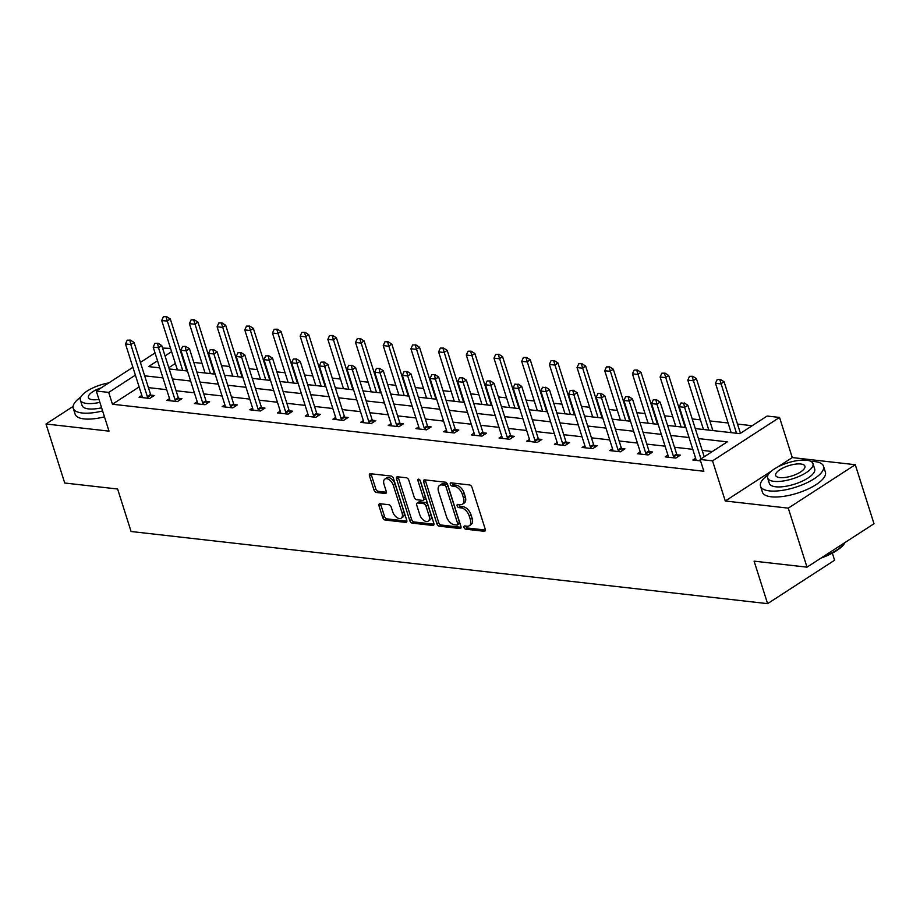 <?xml version="1.0" encoding="UTF-8"?>
<svg xmlns="http://www.w3.org/2000/svg" width="920" height="920" viewBox="0 0 920 920"><rect width="100%" height="100%" fill="white"/><g stroke="black" fill="none" stroke-linecap="round" stroke-linejoin="round"><path stroke-width="1.38" d="M463.979 527.424A1.817 1.046 -122.9 0 0 465.716 529.184L484.23 531.288A2.599 1.495 -122.9 0 0 484.897 531.15A2.599 1.495 -122.9 0 0 485.231 529.161L472.006 487.45A2.599 1.495 -122.9 0 0 469.522 484.943L451.018 482.839A1.817 1.046 -122.9 0 0 450.535 482.942A1.817 1.046 -122.9 0 0 450.305 484.322A1.817 1.046 -122.9 0 0 452.042 486.082L454.434 486.358A8.303 4.795 -122.9 0 1 462.369 494.408L463.473 497.881A8.303 4.795 -122.9 0 1 462.403 504.217A8.303 4.795 -122.9 0 1 460.241 504.666L457.849 504.39A1.817 1.046 -122.9 0 0 457.378 504.493A1.817 1.046 -122.9 0 0 457.148 505.873A1.817 1.046 -122.9 0 0 458.873 507.633L461.276 507.909A8.303 4.795 -122.9 0 1 469.2 515.959L470.304 519.432A8.303 4.795 -122.9 0 1 469.246 525.768A8.303 4.795 -122.9 0 1 467.084 526.217L464.68 525.941A1.817 1.046 -122.9 0 0 464.209 526.044A1.817 1.046 -122.9 0 0 463.979 527.424M465.738 526.056A1.817 1.046 -122.9 0 0 465.796 526.251A1.817 1.046 -122.9 0 0 467.521 528.011L485.38 530.035M452.065 482.966A1.817 1.046 -122.9 0 0 452.122 483.149A1.817 1.046 -122.9 0 0 453.847 484.909L456.251 485.185L454.434 486.358M458.907 504.516A1.817 1.046 -122.9 0 0 458.953 504.7A1.817 1.046 -122.9 0 0 460.69 506.46L463.082 506.736L461.276 507.909M379.994 503.723A2.599 1.495 -122.9 0 0 379.327 503.861A2.599 1.495 -122.9 0 0 378.994 505.839L382.709 517.546A2.599 1.495 -122.9 0 0 385.181 520.053L405.743 522.387A2.599 1.495 -122.9 0 0 406.41 522.249A2.599 1.495 -122.9 0 0 406.743 520.271L393.518 478.561A2.599 1.495 -122.9 0 0 391.034 476.042L370.484 473.719A2.599 1.495 -122.9 0 0 369.805 473.857A2.599 1.495 -122.9 0 0 369.472 475.835L373.957 489.969A2.599 1.495 -122.9 0 0 376.429 492.487L385.227 493.476A2.599 1.495 -122.9 0 0 385.905 493.338A2.599 1.495 -122.9 0 0 386.239 491.36L384.019 484.345A6.946 4.013 -122.9 0 1 384.905 479.055A6.946 4.013 -122.9 0 1 393.334 485.403L402.051 512.865A6.946 4.013 -122.9 0 1 401.166 518.167A6.946 4.013 -122.9 0 1 392.725 511.807L391.276 507.23A2.599 1.495 -122.9 0 0 388.792 504.723L379.994 503.723M139.127 386.929L112.447 404.225L108.709 392.414L96.278 391.011L132.894 367.287M807.001 567.157L788.279 508.139L855.278 464.715L874 523.733L807.001 567.157L754.101 561.154L767.591 603.646L131.088 531.507L117.61 489.014L64.722 483.011L46 423.993L109.008 431.135L96.278 391.011M771.535 471.017L725.27 500.997L788.279 508.139M725.27 500.997L712.54 460.862L700.108 459.448L727.271 441.853L698.441 438.587M112.447 404.225L703.857 471.258L700.108 459.448M436.885 523.687A2.599 1.495 -122.9 0 0 439.357 526.194L459.919 528.528A2.599 1.495 -122.9 0 0 460.598 528.39A2.599 1.495 -122.9 0 0 460.931 526.412L447.695 484.702A2.599 1.495 -122.9 0 0 445.222 482.183L424.66 479.86A2.599 1.495 -122.9 0 0 423.982 479.998A2.599 1.495 -122.9 0 0 423.66 481.976L436.885 523.687L438.702 522.514A2.599 1.495 -122.9 0 0 441.174 525.021L461.081 527.286M432.825 525.458L412.275 523.123A2.599 1.495 -122.9 0 1 409.791 520.616L396.566 478.906A2.599 1.495 -122.9 0 1 396.899 476.928A2.599 1.495 -122.9 0 1 397.566 476.79L406.364 477.779A2.599 1.495 -122.9 0 1 408.848 480.297L414.207 497.214A2.599 1.495 -122.9 0 0 416.691 499.721L422.522 500.388A2.599 1.495 -122.9 0 0 423.2 500.25A2.599 1.495 -122.9 0 0 423.534 498.272L417.944 480.654A1.817 1.046 -122.9 0 1 418.174 479.274A1.817 1.046 -122.9 0 1 420.382 480.93L433.837 523.342A2.599 1.495 -122.9 0 1 433.504 525.32A2.599 1.495 -122.9 0 1 432.825 525.458L433.906 524.756M73.105 406.433L46 423.993M767.591 603.646L834.589 560.234L832.335 553.139M712.333 451.536L702.19 450.386M692.783 449.316L674.498 447.246M665.091 446.177L646.806 444.107M637.41 443.049L619.114 440.967M609.719 439.909L591.433 437.828M582.026 436.77L563.741 434.688M554.334 433.63L536.049 431.56M526.654 430.491L508.357 428.421M498.962 427.351L480.677 425.281M471.27 424.212L452.985 422.142M443.589 421.072L425.293 419.002M415.897 417.933L397.612 415.863M388.205 414.793L369.921 412.723M360.513 411.654L342.228 409.584M332.833 408.514L314.536 406.444M305.141 405.386L286.856 403.305M277.449 402.247L259.164 400.166M249.757 399.107L231.472 397.026M222.077 395.968L203.78 393.886M194.384 392.828L176.099 390.758M166.692 389.689L148.407 387.619M695.612 458.217L692.841 460.011L700.568 460.885M667.92 455.078L665.16 456.872L675.809 458.079L680.328 455.147L676.97 454.767L677.994 456.665M640.228 451.95L637.468 453.732L648.117 454.94L652.648 452.007L649.279 451.628L650.302 453.525M612.547 448.81L609.776 450.593L620.425 451.8L624.956 448.868L621.586 448.488L622.61 450.386M584.855 445.671L582.096 447.453L592.744 448.661L597.264 445.728L593.894 445.349L594.929 447.246M557.163 442.531L554.403 444.314L565.053 445.522L569.583 442.589L566.214 442.209M529.471 439.392L526.712 441.186L537.36 442.393L541.891 439.449L538.522 439.07M501.791 436.252L499.019 438.046L509.668 439.254L514.199 436.322L510.83 435.93L511.865 437.828M474.099 433.113L471.339 434.907L481.988 436.114L486.507 433.182L483.138 432.791L484.173 434.688M446.407 429.973L443.647 431.767L454.296 432.975L458.827 430.042L455.457 429.651L456.481 431.56M418.715 426.834L415.955 428.628L426.604 429.835L431.135 426.903L427.765 426.523L428.789 428.421M391.034 423.694L388.263 425.488L398.912 426.696L403.443 423.763L400.073 423.384L401.108 425.281M363.342 420.555L360.582 422.349L371.231 423.556L375.751 420.624L372.381 420.244M335.65 417.416L332.891 419.209L343.539 420.417L348.07 417.484L344.701 417.105L345.724 419.002M307.959 414.287L305.198 416.07L315.847 417.277L320.378 414.345L317.009 413.966L318.032 415.863M280.278 411.148L277.506 412.93L288.155 414.138L292.686 411.205L289.317 410.826L290.352 412.723M252.586 408.008L249.826 409.791L260.475 410.998L264.994 408.066L261.625 407.686L262.66 409.584M224.894 404.869L222.134 406.651L232.783 407.859L237.314 404.926L233.944 404.547M197.202 401.729L194.442 403.523L205.091 404.731L209.622 401.787L206.252 401.407L207.276 403.305M169.521 398.59L166.75 400.384L177.41 401.591L181.93 398.659L178.56 398.268L179.595 400.166M141.829 395.45L139.07 397.244L149.718 398.452L154.238 395.519L150.88 395.128L151.903 397.026M752.169 425.718L737.495 424.062M728.099 422.993L709.803 420.923M700.407 419.853L692.208 418.922M682.801 417.853L682.122 417.784M672.716 416.714L664.516 415.782M655.12 414.724L654.431 414.644M645.023 413.574L636.824 412.643M627.428 411.585L626.738 411.504M617.343 410.435L609.144 409.503M599.736 408.445L599.046 408.365M589.651 407.296L581.452 406.364M572.044 405.306L571.366 405.225M561.959 404.156L553.759 403.236M544.364 402.166L543.674 402.086M534.267 401.016L526.067 400.096M516.672 399.027L515.982 398.947M506.586 397.888L498.387 396.957M488.98 395.887L488.29 395.807M478.894 394.749L470.695 393.817M461.288 392.748L460.609 392.667M451.202 391.609L443.003 390.678M433.607 389.608L432.917 389.528M423.51 388.47L415.311 387.538M405.916 386.469L405.225 386.4M395.83 385.33L387.63 384.399M378.223 383.329L377.534 383.26M368.138 382.191L359.938 381.259M350.531 380.19L349.853 380.121M340.446 379.051L332.247 378.12M322.851 377.062L322.161 376.981M312.766 375.912L304.554 374.98M295.159 373.922L294.469 373.842M285.073 372.772L276.874 371.841M267.467 370.783L266.788 370.702M257.381 369.633L249.182 368.702M239.786 367.643L239.096 367.563M229.689 366.493L221.49 365.573M212.094 364.504L211.404 364.423M202.009 363.354L193.809 362.434M184.402 361.365L183.712 361.284M175.34 363.457L168.785 367.712M162.552 348.059L170.568 348.416M695.267 428.57L739.956 433.642L767.119 416.035L779.539 417.438L712.54 460.862M855.278 464.715L792.269 457.573L779.539 417.438M140.415 362.411L155.031 352.935M135.378 375.13L108.709 392.414M689.045 437.517L670.749 435.447M661.353 434.378L643.068 432.308M633.661 431.238L615.376 429.168M605.969 428.099L587.684 426.029M578.289 424.959L559.992 422.889M550.597 421.82L532.312 419.75M522.905 418.68L504.62 416.61M495.213 415.553L476.928 413.471M467.532 412.413L449.236 410.331M439.841 409.273L421.555 407.192M412.148 406.134L393.863 404.064M384.456 402.994L366.171 400.924M356.776 399.855L338.479 397.785M329.084 396.716L310.799 394.645M301.392 393.576L283.107 391.506M273.711 390.436L255.415 388.366M246.019 387.297L227.734 385.227M218.327 384.157L200.042 382.087M190.636 381.018L172.35 378.948M162.955 377.89L144.659 375.808M157.527 360.778L148.545 366.597L159.769 367.873M169.177 368.943L187.461 371.013M196.868 372.082L215.153 374.152M224.549 375.222L242.845 377.292M252.241 378.35L270.526 380.431M279.933 381.489L298.218 383.571M307.625 384.629L325.91 386.71M335.305 387.768L353.602 389.838M362.997 390.908L381.282 392.978M390.69 394.047L408.974 396.117M418.381 397.187L436.666 399.257M446.062 400.327L464.358 402.397M473.754 403.466L492.039 405.536M501.446 406.605L519.731 408.675M529.126 409.745L547.423 411.815M556.818 412.884L575.103 414.954M584.51 416.012L602.795 418.094M612.202 419.152L630.487 421.233M639.883 422.291L658.179 424.373M667.575 425.431L685.86 427.501M171.603 351.659L165.036 355.913M792.269 457.573L777.687 467.026M469.246 525.768L471.051 524.596A8.303 4.795 -122.9 0 0 472.109 518.259L470.304 519.432M463.082 506.736A8.303 4.795 -122.9 0 1 471.017 514.786L472.109 518.259M462.403 504.217L464.22 503.044A8.303 4.795 -122.9 0 0 465.278 496.708L463.473 497.881M456.251 485.185A8.303 4.795 -122.9 0 1 464.174 493.235L465.278 496.708M425.316 479.929A2.599 1.495 -122.9 0 0 425.466 480.803L438.702 522.514M456.975 525.067A1.817 1.046 -122.9 0 0 457.447 524.975A1.817 1.046 -122.9 0 0 457.677 523.583L446.062 486.967A1.817 1.046 -122.9 0 0 444.337 485.208L441.807 484.932A8.303 4.795 -122.9 0 0 439.645 485.369A8.303 4.795 -122.9 0 0 438.587 491.705L446.522 516.729A8.303 4.795 -122.9 0 0 454.445 524.779L456.975 525.067M458.781 523.894A1.817 1.046 -122.9 0 0 459.264 523.802A1.817 1.046 -122.9 0 0 459.494 522.41L457.677 523.583M439.645 485.369L441.45 484.196A8.303 4.795 -122.9 0 1 443.612 483.747L446.142 484.035A1.817 1.046 -122.9 0 1 447.879 485.794L459.494 522.41M433.987 524.216L414.08 521.95L412.275 523.123M398.222 476.859A2.599 1.495 -122.9 0 0 398.372 477.733L411.608 519.443A2.599 1.495 -122.9 0 0 414.08 521.95M423.2 500.25L425.017 499.077A2.599 1.495 -122.9 0 0 425.339 497.099L419.945 480.079M419.784 514.763A6.946 4.013 -122.9 0 0 428.214 521.122A6.946 4.013 -122.9 0 0 429.099 515.821L426.029 506.149A2.599 1.495 -122.9 0 0 423.556 503.631L417.714 502.975A2.599 1.495 -122.9 0 0 417.047 503.113A2.599 1.495 -122.9 0 0 416.714 505.091L419.784 514.763M428.214 521.122L430.031 519.949A6.946 4.013 -122.9 0 0 430.916 514.648L429.099 515.821M417.047 503.113L418.853 501.94A2.599 1.495 -122.9 0 1 419.531 501.803L425.362 502.458A2.599 1.495 -122.9 0 1 427.846 504.976L430.916 514.648M401.166 518.167L402.971 516.994A6.946 4.013 -122.9 0 0 403.857 511.692L402.051 512.865M384.905 479.055L386.71 477.882A6.946 4.013 -122.9 0 1 395.151 484.23L403.857 511.692M371.139 473.788A2.599 1.495 -122.9 0 0 371.277 474.662L375.762 488.796A2.599 1.495 -122.9 0 0 378.247 491.315L386.388 492.234M380.65 503.792A2.599 1.495 -122.9 0 0 380.799 504.666L384.514 516.373A2.599 1.495 -122.9 0 0 386.986 518.88L406.893 521.145M740.439 433.32L724.074 381.765L720.82 383.87L715.495 383.272L731.158 432.641M720.418 379.419L717.209 379.477L720.418 379.419L724.074 381.765M736.483 433.239L719.877 379.776M715.495 383.272L717.209 379.477M683.652 403.247L680.995 402.937L683.652 403.247L684.606 407.341L687.861 405.237L704.214 456.791M695.98 460.368L695.899 459.379A2.645 1.529 -122.9 0 0 695.75 458.678L679.282 406.743L684.606 407.341L700.959 458.907M680.995 402.937L679.282 406.743M687.861 405.237L684.204 402.891M822.733 556.957A33.051 11.569 -17.6 0 0 845.112 542.455L844.652 543.202A32.258 11.293 162.4 0 1 821.008 558.072M768.096 474.892A33.051 11.569 -17.6 0 0 760.518 486.22A33.051 11.569 -17.6 0 0 769.384 490.889A33.051 11.569 -17.6 0 0 805.609 483.391A33.051 11.569 -17.6 0 0 823.526 466.233A33.051 11.569 -17.6 0 0 814.66 461.553A33.051 11.569 -17.6 0 0 810.796 461.345M760.518 486.22L762.393 492.119A33.051 11.569 -17.6 0 0 771.259 496.8A33.051 11.569 -17.6 0 0 807.472 489.291A33.051 11.569 -17.6 0 0 825.389 472.132L823.526 466.233M812.981 463.599L814.706 469.027A23.793 8.326 162.4 0 1 801.803 481.378A23.793 8.326 162.4 0 1 775.721 486.784A23.793 8.326 162.4 0 1 769.338 483.425L767.613 477.986A23.793 8.326 -17.6 0 0 773.996 481.355A23.793 8.326 -17.6 0 0 800.078 475.95A23.793 8.326 -17.6 0 0 812.981 463.599A23.793 8.326 -17.6 0 0 806.598 460.23A23.793 8.326 -17.6 0 0 780.516 465.635A23.793 8.326 -17.6 0 0 767.613 477.986M800.803 463.99A15.329 5.37 -17.6 0 0 783.989 467.475A15.329 5.37 -17.6 0 0 775.675 475.433A15.329 5.37 -17.6 0 0 779.792 477.606A15.329 5.37 -17.6 0 0 796.605 474.122A15.329 5.37 -17.6 0 0 804.919 466.164A15.329 5.37 -17.6 0 0 800.803 463.99M80.845 396.991A33.051 11.569 -17.6 0 0 73.266 408.319A33.051 11.569 -17.6 0 0 82.133 412.988A33.051 11.569 -17.6 0 0 102.603 410.952M73.266 408.319L75.141 414.218A33.051 11.569 -17.6 0 0 84.007 418.899A33.051 11.569 -17.6 0 0 104.477 416.852M101.602 407.801A23.793 8.326 162.4 0 1 88.469 408.882A23.793 8.326 162.4 0 1 82.087 405.524L80.362 400.085A23.793 8.326 -17.6 0 0 86.745 403.454A23.793 8.326 -17.6 0 0 99.877 402.362M101.108 387.883A15.329 5.37 -17.6 0 0 88.423 397.532A15.329 5.37 -17.6 0 0 92.54 399.705A15.329 5.37 -17.6 0 0 98.946 399.395M108.767 382.916A23.793 8.326 -17.6 0 0 80.362 400.085M712.85 430.56L712.862 430.56A2.645 1.529 57.1 0 1 712.862 430.56L696.394 378.626L693.128 380.742L687.803 380.132L703.466 429.502M692.725 376.28L689.517 376.337L692.725 376.28L696.394 378.626M708.791 430.1L692.185 376.636M687.803 380.132L689.517 376.337M685.181 427.421L685.17 427.432A2.645 1.529 57.1 0 1 685.181 427.421L668.702 375.486L665.436 377.603L660.111 376.993L675.774 426.362M665.033 373.152L661.836 373.198L665.033 373.152L668.702 375.486M681.099 426.972L664.493 373.497M660.111 376.993L661.836 373.198M673.394 456.136L676.648 454.031L660.169 402.097L656.914 404.202L673.394 456.136A2.645 1.529 -122.9 0 0 673.704 456.86L674.268 457.907M676.648 454.031A2.645 1.529 -122.9 0 0 676.959 454.756L673.704 456.86M653.303 399.809L656.512 399.751L653.303 399.809L651.59 403.604L668.058 455.538A2.645 1.529 -122.9 0 1 668.207 456.239L668.288 457.228M655.971 400.108L656.914 404.202L651.59 403.604M660.169 402.097L656.512 399.751M645.702 453.008L648.956 450.892L632.488 398.958L629.222 401.062L645.702 453.008A2.645 1.529 -122.9 0 0 646.012 453.732L646.576 454.767M648.956 450.892A2.645 1.529 -122.9 0 0 649.267 451.616L646.012 453.732M625.611 396.669L628.82 396.612L625.611 396.669L623.898 400.464L640.377 452.398A2.645 1.529 -122.9 0 1 640.515 453.1L640.596 454.089M628.279 396.968L629.222 401.062L623.898 400.464M632.488 398.958L628.82 396.612M657.478 424.292L657.49 424.281A2.645 1.529 57.1 0 1 657.49 424.281L641.01 372.347L637.755 374.463L632.431 373.853L648.094 423.223M637.353 370.012L634.144 370.058L637.353 370.012L641.01 372.347M653.418 423.832L636.801 370.357M632.431 373.853L634.144 370.058M629.797 421.141L629.786 421.153A2.645 1.529 57.1 0 1 629.797 421.141L613.318 369.207L610.063 371.323L604.739 370.714L620.402 420.084M609.661 366.873L606.452 366.919L609.661 366.873L613.318 369.207M625.726 420.693L609.12 367.218M604.739 370.714L606.452 366.919M602.117 418.013A2.645 1.529 57.1 0 1 602.106 418.002L585.637 366.068L582.371 368.184L577.047 367.574L592.71 416.944M581.969 363.733L578.76 363.779L581.969 363.733L585.637 366.068M598.034 417.553L581.428 364.078M577.047 367.574L578.76 363.779M618.01 449.868L621.264 447.752L604.796 395.818L601.53 397.923L618.01 449.868A2.645 1.529 -122.9 0 0 618.32 450.593L618.884 451.628M621.264 447.752A2.645 1.529 -122.9 0 0 621.575 448.477L618.32 450.593M597.931 393.53L601.128 393.472L597.931 393.53L596.206 397.325L612.685 449.259A2.645 1.529 -122.9 0 1 612.823 449.96L612.904 450.949M600.587 393.829L601.53 397.923L596.206 397.325M604.796 395.818L601.128 393.472M590.318 446.729L593.584 444.613L577.104 392.679L573.85 394.795L590.318 446.729A2.645 1.529 -122.9 0 0 590.629 447.453L591.192 448.488M593.584 444.613A2.645 1.529 -122.9 0 0 593.894 445.337L590.629 447.453M570.239 390.39L573.447 390.333L570.239 390.39L568.525 394.185L584.993 446.119A2.645 1.529 -122.9 0 1 585.143 446.832L585.223 447.81M572.895 390.69L573.85 394.795L568.525 394.185M577.104 392.679L573.447 390.333M545.215 387.55L542.547 387.251L545.215 387.55L546.158 391.655L549.412 389.539L565.892 441.473A2.645 1.529 -122.9 0 0 566.202 442.198L567.237 444.107M557.531 444.671L557.451 443.693A2.645 1.529 -122.9 0 0 557.313 442.98L540.833 391.046L546.158 391.655L562.637 443.589A2.645 1.529 -122.9 0 0 562.948 444.314L563.511 445.349M542.547 387.251L540.833 391.046M549.412 389.539L545.755 387.205M517.523 384.41L514.855 384.111L517.523 384.41L518.466 388.516L521.732 386.4L538.2 438.334A2.645 1.529 -122.9 0 0 538.51 439.058L539.545 440.967M529.839 441.531L529.759 440.553A2.645 1.529 -122.9 0 0 529.621 439.841L513.141 387.906L518.466 388.516L534.945 440.45A2.645 1.529 -122.9 0 0 535.256 441.174L535.819 442.209M514.855 384.111L513.141 387.906M521.732 386.4L518.063 384.065M507.253 437.31L510.519 435.194L494.04 383.26L490.785 385.376L507.253 437.31A2.645 1.529 -122.9 0 0 507.564 438.035L508.127 439.07M510.519 435.194A2.645 1.529 -122.9 0 0 510.83 435.919L507.564 438.035M487.174 380.972L490.371 380.926L487.174 380.972L485.449 384.767L501.929 436.701A2.645 1.529 -122.9 0 1 502.078 437.414L502.147 438.403M489.831 381.271L490.785 385.376L485.449 384.767M494.04 383.26L490.371 380.926M479.561 434.171L482.827 432.055L466.348 380.121L463.093 382.237L479.561 434.171A2.645 1.529 -122.9 0 0 479.872 434.895L480.435 435.93M482.827 432.055A2.645 1.529 -122.9 0 0 483.138 432.779L479.872 434.895M459.482 377.832L462.691 377.786L459.482 377.832L457.769 381.627L474.237 433.573A2.645 1.529 -122.9 0 1 474.386 434.274L474.467 435.263M462.139 378.131L463.093 382.237L457.769 381.627M466.348 380.121L462.691 377.786M451.881 431.031L455.135 428.916L438.656 376.981L435.401 379.097L451.881 431.031A2.645 1.529 -122.9 0 0 452.191 431.756L452.755 432.803M455.135 428.916A2.645 1.529 -122.9 0 0 455.446 429.64L452.191 431.756M431.791 374.693L434.999 374.647L431.791 374.693L430.077 378.488L446.556 430.433A2.645 1.529 -122.9 0 1 446.694 431.135L446.775 432.124M434.459 374.992L435.401 379.097L430.077 378.488M438.656 376.981L434.999 374.647M424.189 427.892L427.443 425.787L410.975 373.842L407.709 375.958L424.189 427.892A2.645 1.529 -122.9 0 0 424.499 428.616L425.063 429.663M427.443 425.787A2.645 1.529 -122.9 0 0 427.754 426.512L424.499 428.616M404.098 371.553L407.307 371.507L404.098 371.553L402.385 375.36L418.864 427.294A2.645 1.529 -122.9 0 1 419.002 427.995L419.083 428.984M406.766 371.864L407.709 375.958L402.385 375.36M410.975 373.842L407.307 371.507M396.497 424.752L399.763 422.648L383.284 370.702L380.029 372.818L396.497 424.752A2.645 1.529 -122.9 0 0 396.808 425.477L397.371 426.523M399.763 422.648A2.645 1.529 -122.9 0 0 400.073 423.372L396.808 425.477M376.418 368.414L379.615 368.368L376.418 368.414L374.704 372.221L391.172 424.154A2.645 1.529 -122.9 0 1 391.322 424.856L391.391 425.845M379.074 368.724L380.029 372.818L374.704 372.221M383.284 370.702L379.615 368.368M351.394 365.585L348.726 365.274L351.394 365.585L352.337 369.679L355.591 367.574L372.071 419.508A2.645 1.529 -122.9 0 0 372.381 420.233L373.416 422.142M363.71 422.705L363.63 421.716A2.645 1.529 -122.9 0 0 363.48 421.015L347.012 369.081L352.337 369.679L368.805 421.613A2.645 1.529 -122.9 0 0 369.115 422.337L369.679 423.384M348.726 365.274L347.012 369.081M355.591 367.574L351.934 365.228M341.124 418.473L344.379 416.369L327.911 364.435L324.645 366.539L341.124 418.473A2.645 1.529 -122.9 0 0 341.435 419.198L341.998 420.244M344.379 416.369A2.645 1.529 -122.9 0 0 344.69 417.093L341.435 419.198M321.034 362.147L324.242 362.089L321.034 362.147L319.32 365.941L335.8 417.875A2.645 1.529 -122.9 0 1 335.938 418.577L336.018 419.566M323.702 362.445L324.645 366.539L319.32 365.941M327.911 364.435L324.242 362.089M313.433 415.334L316.687 413.229L300.219 361.296L296.953 363.4L313.433 415.334A2.645 1.529 -122.9 0 0 313.743 416.07L314.306 417.105M316.687 413.229A2.645 1.529 -122.9 0 0 316.997 413.954L313.743 416.07M293.353 359.007L296.55 358.949L293.353 359.007L291.628 362.802L308.108 414.736A2.645 1.529 -122.9 0 1 308.246 415.437L308.327 416.426M296.01 359.306L296.953 363.4L291.628 362.802M300.219 361.296L296.55 358.949M285.74 412.206L289.006 410.09L272.527 358.156L269.272 360.26L285.74 412.206A2.645 1.529 -122.9 0 0 286.051 412.93L286.614 413.966M289.006 410.09A2.645 1.529 -122.9 0 0 289.317 410.815L286.051 412.93M265.661 355.867L268.87 355.81L265.661 355.867L263.948 359.662L280.416 411.596A2.645 1.529 -122.9 0 1 280.565 412.298L280.646 413.287M268.318 356.166L269.272 360.26L263.948 359.662M272.527 358.156L268.87 355.81M258.048 409.066L261.314 406.95L244.835 355.016L241.58 357.132L258.048 409.066A2.645 1.529 -122.9 0 0 258.359 409.791L258.923 410.826M261.314 406.95A2.645 1.529 -122.9 0 0 261.625 407.675L258.359 409.791M237.969 352.728L241.178 352.671L237.969 352.728L236.256 356.523L252.724 408.457A2.645 1.529 -122.9 0 1 252.873 409.17L252.954 410.147M240.637 353.027L241.58 357.132L236.256 356.523M244.835 355.016L241.178 352.671M212.945 349.887L210.277 349.589L212.945 349.887L213.888 353.993L217.154 351.877L233.623 403.811A2.645 1.529 -122.9 0 0 233.933 404.535L234.968 406.444M225.262 407.008L225.181 406.03A2.645 1.529 -122.9 0 0 225.043 405.317L208.564 353.383L213.888 353.993L230.368 405.927A2.645 1.529 -122.9 0 0 230.678 406.651L231.242 407.686M210.277 349.589L208.564 353.383M217.154 351.877L213.486 349.542M202.676 402.787L205.93 400.671L189.462 348.737L186.196 350.853L202.676 402.787A2.645 1.529 -122.9 0 0 202.986 403.512L203.55 404.547M205.93 400.671A2.645 1.529 -122.9 0 0 206.241 401.396L202.986 403.512M182.597 346.449L185.794 346.403L182.597 346.449L180.872 350.244L197.351 402.178A2.645 1.529 -122.9 0 1 197.489 402.891L197.57 403.868M185.254 346.748L186.196 350.853L180.872 350.244M189.462 348.737L185.794 346.403M174.984 399.648L178.25 397.532L161.77 345.598L158.516 347.714L174.984 399.648A2.645 1.529 -122.9 0 0 175.294 400.372L175.858 401.407M178.25 397.532A2.645 1.529 -122.9 0 0 178.56 398.256L175.294 400.372M154.905 343.309L158.113 343.263L154.905 343.309L153.191 347.104L169.659 399.038A2.645 1.529 -122.9 0 1 169.809 399.751L169.889 400.729M157.561 343.608L158.516 347.714L153.191 347.104M161.77 345.598L158.113 343.263M147.303 396.508L150.558 394.392L134.078 342.459L130.824 344.574L147.303 396.508A2.645 1.529 -122.9 0 0 147.614 397.233L148.177 398.268M150.558 394.392A2.645 1.529 -122.9 0 0 150.868 395.117L147.614 397.233M127.213 340.17L130.421 340.124L127.213 340.17L125.499 343.965L141.979 395.91A2.645 1.529 -122.9 0 1 142.117 396.612L142.197 397.601M129.881 340.469L130.824 344.574L125.499 343.965M134.078 342.459L130.421 340.124M574.425 414.862L574.413 414.874A2.645 1.529 57.1 0 1 574.425 414.862L557.945 362.928L554.691 365.044L549.366 364.435L565.018 413.804M554.277 360.594L551.08 360.64L554.277 360.594L557.945 362.928M570.342 414.414L553.736 360.939M549.366 364.435L551.08 360.64M546.733 411.723L546.721 411.734A2.645 1.529 57.1 0 1 546.733 411.723L530.253 359.789L526.999 361.905L521.674 361.307L537.337 410.665M526.596 357.454L523.388 357.5L526.596 357.454L530.253 359.789M542.662 411.274L526.044 357.811M521.674 361.307L523.388 357.5M519.041 408.595L502.573 356.649L499.307 358.766L493.982 358.167L509.645 407.537M498.904 354.315L495.696 354.361L498.904 354.315L502.573 356.649M514.97 408.135L498.364 354.671M493.982 358.167L495.696 354.361M491.349 405.455L491.349 405.455A2.645 1.529 57.1 0 1 491.349 405.455L474.881 353.522L471.615 355.626L466.291 355.028L481.953 404.397M471.212 351.175L468.015 351.221L471.212 351.175L474.881 353.522M487.278 404.995L470.672 351.532M466.291 355.028L468.015 351.221M463.668 402.316L447.189 350.382L443.934 352.486L438.61 351.888L454.261 401.258M443.532 348.036L440.323 348.093L443.532 348.036L447.189 350.382M459.586 401.856L442.98 348.392M438.61 351.888L440.323 348.093M435.976 399.176L419.497 347.242L416.242 349.347L410.918 348.749L426.581 398.118M415.84 344.897L412.631 344.954L415.84 344.897L419.497 347.242M431.905 398.716L415.299 345.253M410.918 348.749L412.631 344.954M408.273 396.037L408.284 396.037A2.645 1.529 57.1 0 1 408.284 396.037L391.816 344.103L388.55 346.207L383.226 345.609L398.889 394.979M388.148 341.757L384.94 341.815L388.148 341.757L391.816 344.103M404.213 395.577L387.607 342.113M383.226 345.609L384.94 341.815M380.592 392.897L380.592 392.897A2.645 1.529 57.1 0 1 380.592 392.897L364.124 340.964L360.858 343.079L355.534 342.47L371.197 391.839M360.456 338.617L357.259 338.675L360.456 338.617L364.124 340.964M376.522 392.437L359.916 338.974M355.534 342.47L357.259 338.675M352.912 389.769A2.645 1.529 57.1 0 1 352.912 389.758L336.433 337.824L333.178 339.94L327.853 339.33L343.505 388.7M332.775 335.478L329.567 335.535L332.775 335.478L336.433 337.824M348.829 389.298L332.223 335.834M327.853 339.33L329.567 335.535M325.22 386.618L325.209 386.63A2.645 1.529 57.1 0 1 325.22 386.618L308.74 334.684L305.486 336.8L300.161 336.191L315.824 385.56M305.084 332.35L301.875 332.396L305.084 332.35L308.74 334.684M321.149 386.17L304.543 332.695M300.161 336.191L301.875 332.396M297.528 383.479L297.516 383.49A2.645 1.529 57.1 0 1 297.528 383.479L281.06 331.545L277.794 333.661L272.469 333.051L288.132 382.421M277.392 329.21L274.183 329.256L277.392 329.21L281.06 331.545M293.457 383.03L276.851 329.555M272.469 333.051L274.183 329.256M269.836 380.339L269.836 380.351A2.645 1.529 57.1 0 1 269.836 380.339L253.368 328.405L250.102 330.522L244.777 329.912L260.44 379.281M249.699 326.071L246.502 326.117L249.699 326.071L253.368 328.405M265.765 379.891L249.159 326.416M244.777 329.912L246.502 326.117M242.155 377.2L242.144 377.211A2.645 1.529 57.1 0 1 242.155 377.2L225.676 325.266L222.421 327.382L217.097 326.772L232.748 376.142M222.019 322.931L218.81 322.978L222.019 322.931L225.676 325.266M238.073 376.751L221.467 323.276M217.097 326.772L218.81 322.978M214.463 374.06L214.452 374.072A2.645 1.529 57.1 0 1 214.463 374.06L197.984 322.126L194.73 324.242L189.405 323.644L205.068 373.002M194.327 319.792L191.118 319.838L194.327 319.792L197.984 322.126M210.392 373.612L193.786 320.148M189.405 323.644L191.118 319.838M186.771 370.933L170.303 318.987L167.037 321.103L161.713 320.505L177.376 369.863M166.635 316.652L163.427 316.698L166.635 316.652L170.303 318.987M182.701 370.472L166.094 317.009M161.713 320.505L163.427 316.698M467.521 528.011L465.716 529.184M453.847 484.909L452.042 486.082M460.69 506.46L458.873 507.633M471.017 514.786L469.2 515.959M464.174 493.235L462.369 494.408M485.3 530.587L484.23 531.288M425.466 480.803L423.66 481.976M461 527.827L459.919 528.528M441.174 525.021L439.357 526.194M447.879 485.794L446.062 486.967M446.142 484.035L444.337 485.208M443.612 483.747L441.807 484.932M411.608 519.443L409.791 520.616M398.372 477.733L396.566 478.906M425.339 497.099L423.534 498.272M419.543 479.63L417.944 480.654M427.846 504.976L426.029 506.149M425.362 502.458L423.556 503.631M419.531 501.803L417.714 502.975M395.151 484.23L393.334 485.403M386.308 492.775L385.227 493.476M378.247 491.315L376.429 492.487M375.762 488.796L373.957 489.969M371.277 474.662L369.472 475.835M406.812 521.686L405.743 522.387M386.986 518.88L385.181 520.053M384.514 516.373L382.709 517.546M380.799 504.666L378.994 505.839M562.948 444.314L566.202 442.198M562.637 443.589L565.892 441.473M535.256 441.174L538.51 439.058M534.945 440.45L538.2 438.334M369.115 422.337L372.381 420.233M368.805 421.613L372.071 419.508M230.678 406.651L233.933 404.535M230.368 405.927L233.623 403.811M459.264 523.802L457.447 524.975"/></g></svg>
